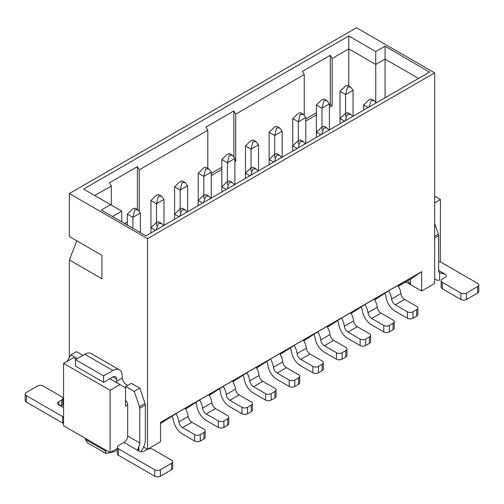 <?xml version="1.0" encoding="UTF-8"?>
<svg xmlns="http://www.w3.org/2000/svg" width="504" height="504" viewBox="0 0 504 504"><rect width="100%" height="100%" fill="white"/><g stroke="black" fill="none" stroke-linecap="round" stroke-linejoin="round"><path stroke-width="0.76" d="M385.062 97.763L385.062 59.088L375.757 64.455L375.757 102.098M429.484 72.116L385.062 46.192L385.062 59.088L418.559 78.422M385.062 46.192L375.757 51.566L375.757 64.455L348.768 48.875L348.768 85.995M375.757 51.566L348.768 35.986L348.768 48.875L332.161 58.47L332.161 105.745L329.414 107.327M434.656 72.891L356.492 27.764L69.344 193.549L147.508 238.676L434.656 72.891L434.656 283.481L421.627 291.003L421.627 271.662L410.464 279.185L410.464 284.558L405.808 281.868M429.723 71.978L145.927 235.828L101.26 210.042L110.565 204.668L83.582 189.088L348.768 35.986M434.656 202.898L440.427 199.571L440.263 261.979M434.656 196.239L440.427 199.571M410.464 279.185L407.774 280.734L410.464 284.558L421.627 291.003M407.774 280.734L398.362 286.171M398.135 285.787L403.093 282.448L390.065 289.97L374.724 299.817M374.497 299.433L379.455 296.094L366.427 303.616L351.093 313.463M350.866 313.079L355.824 309.739L342.796 317.262L327.455 327.109M327.228 326.724L332.186 323.385L319.158 330.908L303.824 340.754M303.597 340.37L308.555 337.031L295.527 344.553L280.186 354.4M279.959 354.016L284.918 350.677L271.889 358.193L256.555 368.046M256.328 367.655L261.286 364.323L248.258 371.839L232.917 381.692M232.691 381.301L237.649 377.969L224.62 385.484L209.286 395.331M434.656 223.423L438.36 234.121A3.95 2.281 60 0 1 438.656 235.733L438.656 270.428A5.26 3.037 -60 0 0 439.589 272.733L439.753 272.84M441.126 280.69A3.95 2.281 0 0 0 442.285 282.303L460.895 293.044A3.95 2.281 -0 0 0 466.477 293.044L477.641 286.6A3.95 2.281 -0 0 0 478.8 284.987L478.8 291.432A3.95 2.281 180 0 1 477.641 293.044L466.477 299.489A3.95 2.281 180 0 1 460.895 299.489L442.285 288.748A3.95 2.281 180 0 1 441.126 287.135L441.126 280.69A3.95 2.281 0 0 1 442.285 279.077L445.171 277.414A3.95 2.281 180 0 0 446.324 275.801A3.95 2.281 180 0 0 445.171 274.189L439.589 272.733L439.589 280.142A13.161 7.598 -60 0 1 435.796 279.676A13.161 7.598 -60 0 1 434.656 278.731M478.8 284.987A3.95 2.281 -0 0 0 477.641 283.374L441.353 262.427A3.95 2.281 0 0 0 438.656 261.759M147.508 238.676L147.508 449.266L160.53 441.743L160.53 422.402L421.627 271.662M160.53 423.48L177.351 412.776L190.38 405.254L185.428 408.593M185.648 408.977L200.989 399.13L214.017 391.608L209.059 394.947M384.829 293.498A5.26 3.037 60 0 1 385.951 296.654A13.161 7.598 -120 0 0 395.161 311.176L407.389 318.238L407.389 311.793L395.294 304.807A5.26 3.037 60 0 1 391.614 298.998A13.161 7.598 -120 0 0 388.679 290.902M397.921 285.434A13.161 7.598 60 0 1 400.919 293.624A5.26 3.037 -120 0 0 404.599 299.439L416.695 306.419A3.95 2.281 0 0 1 417.854 308.032A3.95 2.281 0 0 1 416.695 309.645L416.695 316.09L412.978 318.238A3.95 2.281 180 0 1 407.389 318.238M417.854 308.032L417.854 314.477A3.95 2.281 180 0 1 416.695 316.09M412.978 318.238L412.978 311.793A3.95 2.281 180 0 1 407.389 311.793M412.978 311.793L416.695 309.645M361.192 307.144A5.26 3.037 60 0 1 362.319 310.3A13.161 7.598 -120 0 0 371.53 324.822L383.758 331.884L383.758 325.439L371.662 318.452A5.26 3.037 60 0 1 367.977 312.644A13.161 7.598 -120 0 0 365.041 304.548M374.283 299.08A13.161 7.598 60 0 1 377.282 307.27A5.26 3.037 -120 0 0 380.967 313.085L393.063 320.065A3.95 2.281 0 0 1 394.216 321.678A3.95 2.281 0 0 1 393.063 323.291L393.063 329.736L389.34 331.884A3.95 2.281 180 0 1 383.758 331.884M394.216 321.678L394.216 328.123A3.95 2.281 180 0 1 393.063 329.736M389.34 331.884L389.34 325.439A3.95 2.281 180 0 1 383.758 325.439M389.34 325.439L393.063 323.291M337.56 320.79A5.26 3.037 60 0 1 338.682 323.946A13.161 7.598 -120 0 0 347.892 338.468L360.121 345.53L360.121 339.085L348.025 332.098A5.26 3.037 60 0 1 344.345 326.29A13.161 7.598 -120 0 0 341.41 318.194M350.652 312.726A13.161 7.598 60 0 1 353.651 320.916A5.26 3.037 -120 0 0 357.33 326.731L369.426 333.711A3.95 2.281 0 0 1 370.585 335.324A3.95 2.281 0 0 1 369.426 336.937L369.426 343.381L365.709 345.53A3.95 2.281 180 0 1 360.121 345.53M370.585 335.324L370.585 341.769A3.95 2.281 180 0 1 369.426 343.381M365.709 345.53L365.709 339.085A3.95 2.281 180 0 1 360.121 339.085M365.709 339.085L369.426 336.937M313.923 334.429A5.26 3.037 60 0 1 315.05 337.586A13.161 7.598 -120 0 0 324.261 352.113L336.489 359.176L336.489 352.731L324.393 345.744A5.26 3.037 60 0 1 320.708 339.935A13.161 7.598 -120 0 0 317.772 331.84M327.014 326.371A13.161 7.598 60 0 1 330.013 334.561A5.26 3.037 -120 0 0 333.698 340.37L345.794 347.357A3.95 2.281 0 0 1 346.947 348.97A3.95 2.281 0 0 1 345.794 350.582L345.794 357.027L342.071 359.176A3.95 2.281 180 0 1 336.489 359.176M346.947 348.97L346.947 355.414A3.95 2.281 180 0 1 345.794 357.027M342.071 359.176L342.071 352.731A3.95 2.281 180 0 1 336.489 352.731M342.071 352.731L345.794 350.582M290.291 348.075A5.26 3.037 60 0 1 291.413 351.231A13.161 7.598 -120 0 0 300.623 365.759L312.852 372.821L312.852 366.376L300.756 359.39A5.26 3.037 60 0 1 297.077 353.581A13.161 7.598 -120 0 0 294.141 345.486M303.383 340.017A13.161 7.598 60 0 1 306.382 348.207A5.26 3.037 -120 0 0 310.061 354.016L322.157 361.003A3.95 2.281 0 0 1 323.316 362.615A3.95 2.281 0 0 1 322.157 364.228L322.157 370.673L318.44 372.821A3.95 2.281 180 0 1 312.852 372.821M323.316 362.615L323.316 369.06A3.95 2.281 180 0 1 322.157 370.673M318.44 372.821L318.44 366.376A3.95 2.281 180 0 1 312.852 366.376M318.44 366.376L322.157 364.228M266.654 361.721A5.26 3.037 60 0 1 267.781 364.877A13.161 7.598 -120 0 0 276.992 379.405L289.22 386.467L289.22 380.022L277.124 373.036A5.26 3.037 60 0 1 273.439 367.227A13.161 7.598 -120 0 0 270.503 359.131M279.745 353.657A13.161 7.598 60 0 1 282.744 361.853A5.26 3.037 -120 0 0 286.429 367.662L298.526 374.648A3.95 2.281 0 0 1 299.678 376.261A3.95 2.281 0 0 1 298.526 377.868L298.526 384.319L294.802 386.467A3.95 2.281 180 0 1 289.22 386.467M299.678 376.261L299.678 382.706A3.95 2.281 180 0 1 298.526 384.319M294.802 386.467L294.802 380.022A3.95 2.281 180 0 1 289.22 380.022M294.802 380.022L298.526 377.868M243.023 375.367A5.26 3.037 60 0 1 244.144 378.523A13.161 7.598 -120 0 0 253.355 393.051L265.583 400.113L265.583 393.662L253.487 386.681A5.26 3.037 60 0 1 249.808 380.873A13.161 7.598 -120 0 0 246.872 372.777M256.114 367.303A13.161 7.598 60 0 1 259.113 375.499A5.26 3.037 -120 0 0 262.792 381.308L274.888 388.294A3.95 2.281 0 0 1 276.047 389.907A3.95 2.281 0 0 1 274.888 391.514L274.888 397.965L271.171 400.113A3.95 2.281 180 0 1 265.583 400.113M276.047 389.907L276.047 396.352A3.95 2.281 180 0 1 274.888 397.965M271.171 400.113L271.171 393.662A3.95 2.281 180 0 1 265.583 393.662M271.171 393.662L274.888 391.514M219.385 389.012A5.26 3.037 60 0 1 220.513 392.169A13.161 7.598 -120 0 0 229.723 406.696L241.952 413.759L241.952 407.308L229.856 400.327A5.26 3.037 60 0 1 226.17 394.512A13.161 7.598 -120 0 0 223.234 386.423M232.476 380.948A13.161 7.598 60 0 1 235.475 389.145A5.26 3.037 -120 0 0 239.161 394.953L251.257 401.94A3.95 2.281 0 0 1 252.409 403.546A3.95 2.281 0 0 1 251.257 405.159L251.257 411.611L247.533 413.759A3.95 2.281 180 0 1 241.952 413.759M252.409 403.546L252.409 409.998A3.95 2.281 180 0 1 251.257 411.611M247.533 413.759L247.533 407.308A3.95 2.281 180 0 1 241.952 407.308M247.533 407.308L251.257 405.159M110.565 204.668L121.729 211.119L121.729 221.861M121.729 211.119L112.423 216.487M143.621 447.023L147.508 449.266M69.344 193.549L69.344 236.527L101.915 255.333L101.915 278.75L69.344 259.951L69.344 357.62M117.319 448.428L110.099 452.598L63.573 425.735L63.573 363.416L73.439 357.727L76.135 359.283M101.915 255.333L76.791 240.824L69.344 259.951M109.822 378.731L125.546 387.809L125.546 406.073L127.688 404.838L127.688 435.998L139.784 442.978L139.784 408.284A3.95 2.281 -120 0 0 139.488 406.671L134.203 391.406L125.729 386.518A6.577 3.799 60 0 1 125.307 387.671M119.965 384.584L110.099 390.279L110.099 452.598M110.099 390.279L63.573 363.416M104.983 449.644L106.067 453.455L113.948 451.798L117.319 450.097M105.745 453.386L87.406 442.796L85.441 439.438L85.441 438.36M77.345 358.583L70.925 354.879L76.507 351.653L82.927 355.358M112.89 370.509L103.591 375.883L103.591 382.328L75.487 366.106L75.487 359.654L84.792 354.287L112.89 370.509A13.161 7.598 -60 0 1 119.473 369.86A13.161 7.598 -60 0 1 122.195 375.883L122.195 378.031A6.577 3.799 -120 0 0 127.688 385.39M125.729 386.518L131.317 383.292L139.784 388.187L145.07 403.452A3.95 2.281 60 0 1 145.366 405.065L145.366 439.759A13.161 7.598 120 0 1 140.792 451.653M125.546 400.466A3.95 2.281 60 0 1 127.688 404.838M117.041 382.895A6.577 3.799 60 0 1 116.613 381.257L116.613 379.109L112.89 376.954A5.26 3.037 -60 0 1 115.523 376.696A5.26 3.037 -60 0 1 116.613 379.109M70.925 354.879L67.202 361.324M84.792 354.287A13.161 7.598 -60 0 1 91.369 353.632L119.473 369.86M103.591 382.328L112.89 376.954M116.613 381.257L122.195 378.031M134.203 391.406L139.784 388.187M139.784 442.978A5.26 3.037 -60 0 1 138.852 446.361L138.852 451.036L137.699 449.461L138.852 446.361M118.478 448.837L154.766 469.785A3.95 2.281 0 0 0 160.348 469.785L171.511 463.34A3.95 2.281 0 0 0 172.67 461.727L172.67 468.178A3.95 2.281 180 0 1 171.511 469.785L160.348 476.236A3.95 2.281 180 0 1 154.766 476.236L118.478 455.282L118.478 448.837A3.95 2.281 180 0 1 117.319 447.224A3.95 2.281 180 0 1 118.478 445.612L123.965 442.443A5.26 3.037 120 0 0 127.688 435.998M63.573 404.491L61.173 405.436L58.829 404.838A3.95 2.281 180 0 1 57.676 403.225A3.95 2.281 180 0 1 58.829 401.612L61.715 399.949A3.95 2.281 -0 0 0 62.874 398.336A3.95 2.281 -0 0 0 61.715 396.724L43.105 385.982A3.95 2.281 0 0 0 37.523 385.982L26.359 392.427A3.95 2.281 0 0 0 25.2 394.04A3.95 2.281 0 0 0 26.359 395.653L62.647 416.606A3.95 2.281 0 0 0 63.573 417.003M62.647 416.606L62.647 423.051A3.95 2.281 -0 0 0 63.573 423.448M62.647 423.051L26.359 402.098A3.95 2.281 180 0 1 25.2 400.485L25.2 394.04M62.874 398.336L62.874 404.788A3.95 2.281 180 0 1 62.849 405.014M103.591 375.883L75.487 359.654M123.965 442.443L138.852 451.036A3.95 2.281 0 0 0 144.434 451.036L147.319 449.373A3.95 2.281 0 0 1 152.901 449.373L171.511 460.12A3.95 2.281 0 0 1 172.67 461.727M118.478 455.282A3.95 2.281 180 0 1 117.319 453.669L117.319 447.224M195.754 402.658A5.26 3.037 60 0 1 196.875 405.815A13.161 7.598 -120 0 0 206.086 420.342L218.314 427.405L218.314 420.953L206.218 413.973A5.26 3.037 60 0 1 202.539 408.158A13.161 7.598 -120 0 0 199.603 400.069M208.845 394.594A13.161 7.598 60 0 1 211.844 402.791A5.26 3.037 -120 0 0 215.523 408.599L227.619 415.586A3.95 2.281 0 0 1 228.778 417.192A3.95 2.281 0 0 1 227.619 418.805L227.619 425.25L223.902 427.405A3.95 2.281 180 0 1 218.314 427.405M172.116 416.304A5.26 3.037 60 0 1 173.244 419.46A13.161 7.598 -120 0 0 182.454 433.988L194.683 441.044L194.683 434.599L182.587 427.619A5.26 3.037 60 0 1 178.901 421.804A13.161 7.598 -120 0 0 175.965 413.708M185.207 408.24A13.161 7.598 60 0 1 188.206 416.436A5.26 3.037 -120 0 0 191.892 422.245L203.988 429.225A3.95 2.281 0 0 1 205.141 430.838A3.95 2.281 0 0 1 203.988 432.451L203.988 438.896L200.264 441.044A3.95 2.281 180 0 1 194.683 441.044M228.778 417.192L228.778 423.644A3.95 2.281 180 0 1 227.619 425.25M223.902 427.405L223.902 420.953A3.95 2.281 180 0 1 218.314 420.953M223.902 420.953L227.619 418.805M205.141 430.838L205.141 437.289A3.95 2.281 180 0 1 203.988 438.896M200.264 441.044L200.264 434.599A3.95 2.281 180 0 1 194.683 434.599M200.264 434.599L203.988 432.451M353.052 116.248L353.052 90.241L345.605 94.544L345.605 116.676M353.052 90.241L350.645 87.079L347.691 85.371L345.605 85.945L340.024 91.319L340.024 118.61L345.605 113.236L347.691 112.663L350.645 114.364L352.598 116.506M350.645 87.079L347.47 87.022L345.605 94.544L340.024 91.319M363.661 110.118L363.661 104.964L369.243 99.59L371.322 99.023M368.947 107.069L371.101 100.668L374.277 100.724L376.236 102.86M329.414 129.887L329.414 103.887L321.974 108.19L321.974 130.322M324.053 99.017L321.974 99.59L316.392 104.964L316.392 132.256L321.974 126.882L324.053 126.309M329.414 103.887L327.008 100.724L323.833 100.668L321.974 108.19L316.392 104.964M340.024 123.763L340.024 118.61L344.49 121.187M345.309 120.714L347.47 114.313L350.645 114.37M305.783 143.533L305.783 117.533L298.337 121.829L298.337 143.968M305.783 117.533L303.377 114.37L300.422 112.663L298.337 113.236L292.755 118.61L292.755 145.902L298.337 140.528L300.422 139.954L303.377 141.655L305.329 143.798M303.377 114.37L300.201 114.313L298.337 121.829L292.755 118.61M316.392 137.409L316.392 132.256L320.859 134.833M321.678 134.36L323.833 127.959L327.008 128.016L328.967 130.152M282.146 157.179L282.146 131.179L274.705 135.475L274.705 157.613M282.146 131.179L279.739 128.016L276.791 126.309L274.705 126.882L269.123 132.256L269.123 159.548L274.705 154.174L276.784 153.6L279.745 155.301L281.698 157.443M279.739 128.016L276.564 127.959L274.705 135.475L269.123 132.256M292.755 151.055L292.755 145.902L297.221 148.478M298.04 148.006L300.201 141.599L303.377 141.662M258.514 170.825L258.514 144.824L251.068 149.121L251.068 171.259M258.514 144.824L256.108 141.662L253.153 139.948L251.068 140.528L245.486 145.902L245.486 173.187L251.068 167.819L253.153 167.246L256.108 168.947M256.108 141.662L252.932 141.599L251.068 149.121L245.486 145.902M269.123 164.701L269.123 159.548L273.59 162.124M274.409 161.652L276.564 155.245L279.739 155.308M234.877 184.47L234.877 158.47L227.436 162.767L227.436 184.905M234.877 158.47L232.47 155.308L229.522 153.594L227.436 154.174L221.854 159.548L221.854 186.833L227.436 181.465L229.515 180.892M232.47 155.308L229.295 155.245L227.436 162.767L221.854 159.548M245.486 178.347L245.486 173.187L249.953 175.77M250.772 175.291L252.932 168.89L256.108 168.953L258.061 171.083M211.245 198.116L211.245 172.116L203.799 176.413L203.799 198.551M208.839 168.947L205.884 167.24L203.799 167.819L198.217 173.187L198.217 200.479L203.799 195.111L205.884 194.538L208.839 196.239L210.792 198.374M211.245 172.116L208.839 168.953L205.663 168.89L203.799 176.413L198.217 173.187M221.854 191.993L221.854 186.833L226.321 189.416M227.14 188.937L229.295 182.536L232.47 182.599L234.429 184.729M187.608 211.762L187.608 185.762L180.167 190.058L180.167 212.197M182.246 180.892L180.167 181.465L174.586 186.833L174.586 214.124L180.167 208.751L182.246 208.183L185.207 209.884M187.608 185.762L185.201 182.599L182.026 182.536L180.167 190.058L174.586 186.833M198.217 205.638L198.217 200.479L202.684 203.062M203.503 202.583L205.663 196.182L208.839 196.245M140.339 232.602L140.339 213.053L132.898 217.35L132.898 228.306M140.339 213.053L137.932 209.884L134.984 208.177L132.898 208.751L127.317 214.124L127.317 225.086M163.976 225.408L163.976 199.408L156.53 203.704L156.53 225.842M163.976 199.408L161.57 196.245L158.615 194.531L156.53 195.111L150.948 200.479L150.948 227.77L156.53 222.396L158.615 221.829L161.57 223.53L163.523 225.666M174.586 219.284L174.586 214.124L179.052 216.701M150.948 232.93L150.948 227.77L155.415 230.347M137.932 209.884L134.757 209.828L132.898 217.35L127.317 214.124M161.57 196.245L158.395 196.182L156.53 203.704L150.948 200.479M179.871 216.229L182.026 209.828L185.201 209.891L187.16 212.02M156.234 229.874L158.395 223.474L161.57 223.53M94.746 195.539L111.34 185.957L109.488 182.757L137.403 166.641L139.255 169.842L207.799 130.265L205.953 127.065L233.869 110.949L235.714 114.15L304.246 74.586L302.394 71.385L330.309 55.27L332.161 58.47M316.392 114.849L305.783 120.973M304.246 115.038L304.246 74.586M235.714 114.15L235.714 161.425L234.877 161.91M221.854 169.432L211.245 175.556M207.799 168.349L207.799 130.265M139.255 169.842L139.255 211.05M127.317 224.009L126.384 224.545M111.34 205.115L111.34 185.957M330.309 55.27L330.309 104.681L332.161 105.745M330.309 104.681L329.414 105.191M316.392 112.713L305.783 118.837M234.877 160.94L235.714 161.425M233.869 110.949L233.869 156.568M221.854 167.297L211.245 173.42M137.403 166.641L137.403 209.576M127.317 221.873L124.538 223.48M438.656 235.733L434.656 238.039M438.36 234.121L434.656 236.263M445.171 274.189L438.656 270.428M460.895 299.489L460.895 293.044M442.285 282.303L442.285 288.748M466.477 299.489L466.477 293.044M477.641 293.044L477.641 286.6M404.599 299.439L395.294 304.807M400.919 293.624L391.614 298.998M380.967 313.085L371.662 318.452M377.282 307.27L367.977 312.644M357.33 326.731L348.025 332.098M353.651 320.916L344.345 326.29M333.698 340.37L324.393 345.744M330.013 334.561L320.708 339.935M310.061 354.016L300.756 359.39M306.382 348.207L297.077 353.581M286.429 367.662L277.124 373.036M282.744 361.853L273.439 367.227M262.792 381.308L253.487 386.681M259.113 375.499L249.808 380.873M239.161 394.953L229.856 400.327M235.475 389.145L226.17 394.512M85.441 439.438L104.983 450.715L106.722 450.645M139.488 406.671L145.07 403.452M139.784 408.284L145.366 405.065M58.829 401.612L58.829 404.838L63.573 407.579M26.359 402.098L26.359 395.653M61.715 405.386L61.715 399.949M171.511 463.34L171.511 469.785M160.348 469.785L160.348 476.236M154.766 469.785L154.766 476.236M215.523 408.599L206.218 413.973M211.844 402.791L202.539 408.158M191.892 422.245L182.587 427.619M188.206 416.436L178.901 421.804M368.128 107.541L363.661 104.964M406.533 282.284L404.189 282.807M435.796 279.676L434.656 279.014M371.328 99.017L374.283 100.718M327.014 100.718L324.059 99.017M324.059 126.302L327.014 128.01M229.522 180.886L232.476 182.593M185.207 182.593L182.253 180.886"/></g></svg>
